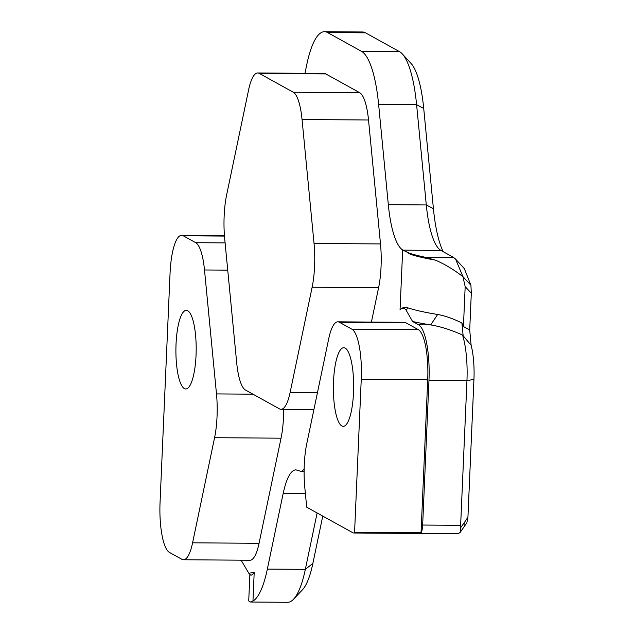 <?xml version="1.0" encoding="UTF-8"?>
<svg xmlns="http://www.w3.org/2000/svg" width="634" height="634" viewBox="0 0 634 634"><rect width="100%" height="100%" fill="white"/><g stroke="black" fill="none" stroke-linecap="round" stroke-linejoin="round"><path stroke-width="0.95" d="M354.572 532.283A9.827 2.536 90.4 0 1 353.613 532.996A9.827 2.536 90.4 0 1 353.423 532.964A49.143 12.672 -89.6 0 1 352.631 532.623L306.705 507.192L304.819 487.673A44.229 11.404 -89.6 0 1 306.729 443.887L328.721 338.77A44.229 11.404 -89.6 0 1 337.835 321.826A44.229 11.404 -89.6 0 1 339.412 322.27L351.918 329.197A44.229 11.404 -89.6 0 1 361.253 379.203L354.572 532.283L421.039 532.782A9.827 2.536 90.4 0 0 422.656 525.047L428.972 380.392A49.143 12.672 -89.6 0 0 418.599 324.822L412.599 321.501L406.061 310.105C404.08 307.506 402.075 307.474 400.046 310.01L402.669 249.978A73.71 19.004 90.4 0 1 388.317 204.671L426.294 204.948A73.71 19.004 -89.6 0 0 438.522 248.449A73.71 19.004 -89.6 0 0 440.939 250.43L453.5 257.388L455.584 259.092L462.939 276.638L465.174 286.663L463.43 326.55L469.707 329.918L471.308 293.177L470.927 285.268L464.326 268.626L455.584 259.092M464.199 526.735A9.827 6.134 -146.1 0 0 464.215 526.711A9.827 6.134 -146.1 0 0 464.54 522.265L460.736 527.631L460.752 530.65L460.11 532.489L458.089 533.773M460.736 527.631L460.633 525.332L422.656 525.047M459.967 532.703L466.87 522.757L467.932 517.217L473.947 379.362A39.308 10.136 -89.6 0 0 471.117 345.284L469.707 329.918M400.046 310.01L400.522 309.463L400.046 310.01C402.035 307.506 404.722 306.816 408.106 307.934L406.061 310.105M304.954 73.322L306.769 64.636A85.994 22.174 90.4 0 1 324.497 31.7A85.994 22.174 90.4 0 1 327.572 32.556L361.538 51.37A85.994 22.174 90.4 0 1 378.625 104.428L388.317 204.671M240.024 560.171L241.641 561.074L248.766 573.176L254.194 572.565C252.15 575.062 250.834 575.767 250.232 574.673M304.138 469.009A49.143 12.672 90.4 0 0 301.919 471.633L295.809 469.834C290.729 470.317 286.52 478.171 283.184 493.395L267.35 569.078A85.994 22.174 90.4 0 1 252.95 601.072L250.264 602.015L248.948 601.175A122.845 16.492 -177.5 0 1 248.758 600.144L249.883 574.364M337.835 321.826L404.302 322.326A44.229 11.404 90.4 0 1 405.879 322.769L418.385 329.688A44.229 11.404 90.4 0 1 427.72 379.703L421.039 532.782M257.713 72.973A44.229 11.404 -89.6 0 0 248.599 89.909L226.615 195.026A44.229 11.404 -89.6 0 0 224.705 238.812L236.688 362.743A44.229 11.404 -89.6 0 0 245.477 390.029L279.443 408.843A44.229 11.404 -89.6 0 0 281.028 409.287A44.229 11.404 -89.6 0 0 290.142 392.351L312.126 287.226A44.229 11.404 -89.6 0 0 314.036 243.44L302.053 119.509A44.229 11.404 -89.6 0 0 293.265 92.223L259.298 73.409A44.229 11.404 -89.6 0 0 257.713 72.973L324.18 73.465A44.229 11.404 90.4 0 1 325.765 73.909L359.732 92.722A44.229 11.404 90.4 0 1 368.52 120.008L380.503 243.939A44.229 11.404 90.4 0 1 378.593 287.725L371.405 322.08M283.667 409.302A44.229 11.404 90.4 0 1 281.044 438.189L259.052 543.306A44.229 11.404 90.4 0 1 249.939 560.25L183.472 559.751A44.229 11.404 -89.6 0 0 192.585 542.815L214.577 437.69A44.229 11.404 -89.6 0 0 216.487 393.912L204.497 269.973A44.229 11.404 -89.6 0 0 195.716 242.687L183.21 235.769A44.229 11.404 -89.6 0 0 181.633 235.325A44.229 11.404 -89.6 0 0 170.055 273.317L160.053 502.374A44.229 11.404 -89.6 0 0 169.389 552.388L181.895 559.315A44.229 11.404 -89.6 0 0 183.472 559.751M471.117 345.284L462.519 335.014A49.143 12.672 90.4 0 1 466.949 380.677L460.633 525.332M317.127 512.961L305.334 569.364A85.994 22.174 90.4 0 1 293.55 599.225L302.442 589.818A76.167 19.638 -89.6 0 0 312.879 563.372L322.769 516.084M423.718 108.446A76.167 19.638 -89.6 0 0 411.094 63.495L402.344 53.961A85.994 22.174 90.4 0 1 416.601 104.713L426.294 204.948L433.418 208.689L423.718 108.446L416.601 104.713L378.625 104.428M443.174 251.666A83.537 21.54 90.4 0 1 433.418 208.689M470.927 285.268L462.939 276.63M402.669 249.978L402.962 250.145A122.845 16.492 2.5 0 0 406.291 251.682L409.461 253.22A123.995 16.642 2.5 0 0 424.82 257.174L435.217 260.083C444.22 263.831 453.469 269.371 462.955 276.693M341.813 425.945A39.308 10.136 90.4 0 1 333.421 384.212A39.308 10.136 90.4 0 1 343.802 347.717A39.308 10.136 90.4 0 1 353.645 387.097A39.308 10.136 90.4 0 1 343.216 426.333A39.308 10.136 90.4 0 1 341.813 425.945M184.343 388.563A39.308 10.136 90.4 0 1 175.951 346.838A39.308 10.136 90.4 0 1 186.341 310.335A39.308 10.136 90.4 0 1 196.183 349.722A39.308 10.136 90.4 0 1 185.754 388.959A39.308 10.136 90.4 0 1 184.343 388.563M463.43 326.55L461.893 323.007L463.208 336.305M293.55 599.225A85.994 22.174 90.4 0 1 287.606 602.3L250.264 602.023M324.497 31.7L362.474 31.985A85.994 22.174 90.4 0 1 365.549 32.841L399.523 51.655A85.994 22.174 90.4 0 1 402.344 53.961M461.893 323.007C453.262 318.68 445.179 315.835 437.634 314.472L430.708 324.917C440.598 326.565 451.202 329.934 462.519 335.014M406.291 251.682L410.444 254.337A122.845 16.492 2.5 0 0 435.217 260.083M437.634 314.472A122.845 16.492 -177.5 0 1 408.106 307.934M412.599 321.501A132.68 17.807 2.5 0 0 430.708 324.917L418.599 324.822M301.919 471.633L304.106 471.656M467.932 517.217L464.54 522.265M252.95 601.072L254.194 572.565M428.972 380.392L466.949 380.677L473.947 379.362M465.174 286.663L471.308 293.177M424.82 257.174L453.5 257.388M267.35 569.078L305.334 569.364L312.879 563.372M402.962 250.145L440.939 250.43M361.538 51.37L399.523 51.655M327.572 32.556L365.549 32.841M410.444 254.337L409.461 253.22M224.468 236.078L183.21 235.769M225.102 242.909L195.716 242.687M227.733 270.147L204.497 269.973M252.966 394.182L216.487 393.912M281.044 438.189L214.577 437.69M259.052 543.306L192.585 542.815M368.52 120.008L302.053 119.509M380.503 243.939L314.036 243.44M378.593 287.725L312.126 287.226M317.468 392.549L290.142 392.351M325.765 73.909L259.298 73.409M359.732 92.722L293.265 92.223M405.879 322.769L339.412 322.27M418.385 329.688L351.918 329.197M427.72 379.703L361.253 379.203M283.184 493.395L305.39 493.561M458.144 533.773L353.613 532.996M250.406 574.927L248.766 573.176M224.436 235.642L181.633 235.325M313.917 409.532L281.028 409.287"/></g></svg>
